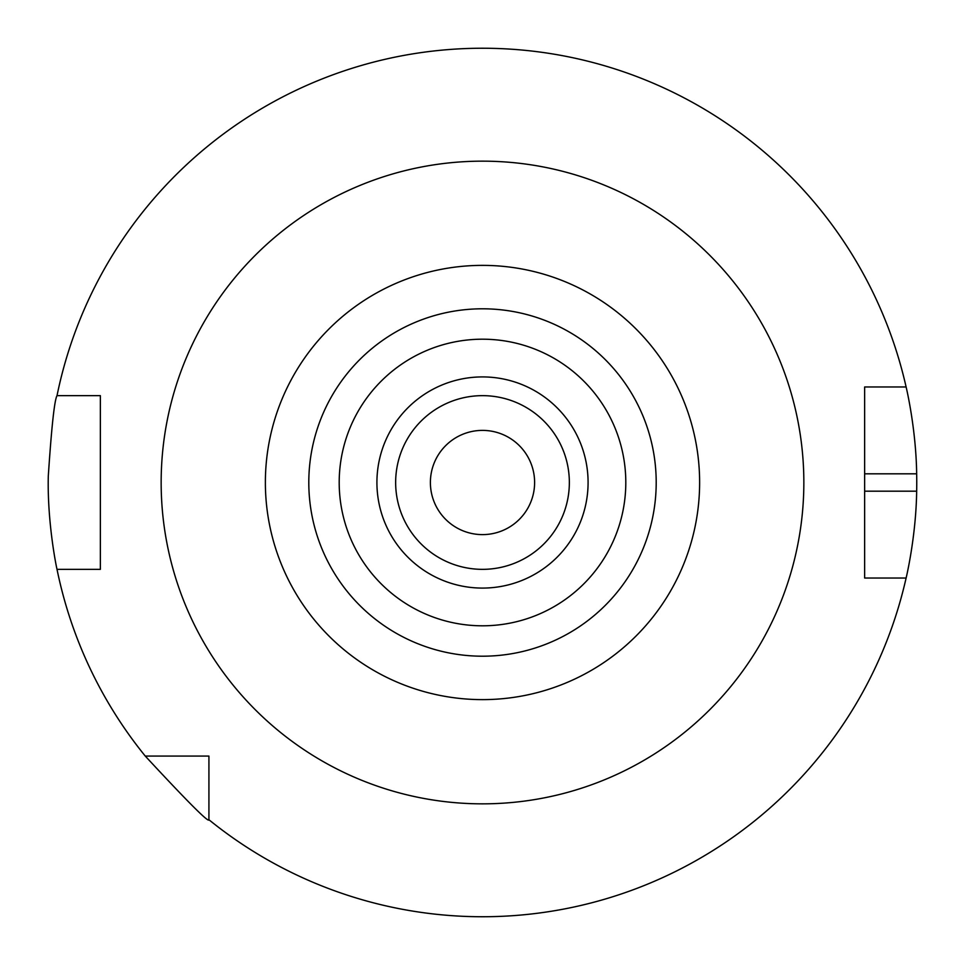 <?xml version="1.0" encoding="UTF-8"?>
<svg xmlns="http://www.w3.org/2000/svg" width="965" height="965" viewBox="0 0 965 965"><rect width="100%" height="100%" fill="white"/><g stroke="black" fill="none" stroke-linecap="round" stroke-linejoin="round"><path stroke-width="1.45" d="M208.922 819.731L208.922 756.077L145.269 756.077A434.25 434.25 0 0 1 57.019 569.35L100.36 569.35L100.36 395.65L57.019 395.65A434.25 434.25 0 0 1 906.111 386.965L864.64 386.965L864.64 578.035L906.111 578.035A434.25 434.25 0 0 1 208.922 819.731C209.2 823.374 187.982 802.156 145.269 756.077M482.5 699.625A217.125 217.125 0 0 0 699.625 482.5A217.125 217.125 0 0 0 482.5 265.375A217.125 217.125 0 0 0 265.375 482.5A217.125 217.125 0 0 0 482.5 699.625M482.5 656.2A173.7 173.7 0 0 0 656.2 482.5A173.7 173.7 0 0 0 482.5 308.8A173.7 173.7 0 0 0 308.8 482.5A173.7 173.7 0 0 0 482.5 656.2M482.5 625.803A143.303 143.303 0 0 0 625.803 482.5A143.303 143.303 0 0 0 482.5 339.197A143.303 143.303 0 0 0 339.197 482.5A143.303 143.303 0 0 0 482.5 625.803M482.5 588.083A105.583 105.583 0 0 0 588.083 482.5A105.583 105.583 0 0 0 482.5 376.917A105.583 105.583 0 0 0 376.917 482.5A105.583 105.583 0 0 0 482.5 588.083M482.5 569.35A86.85 86.85 0 0 0 569.35 482.5A86.85 86.85 0 0 0 482.5 395.65A86.85 86.85 0 0 0 395.65 482.5A86.85 86.85 0 0 0 482.5 569.35M482.5 534.61A52.11 52.11 0 0 0 534.61 482.5A52.11 52.11 0 0 0 482.5 430.39A52.11 52.11 0 0 0 430.39 482.5A52.11 52.11 0 0 0 482.5 534.61M906.111 386.965C905.821 385.65 916.05 427.459 916.666 473.815A434.25 434.25 0 0 1 916.666 491.185C916.05 537.529 905.821 579.35 906.111 578.035M57.019 569.35C57.249 570.93 47.116 524.321 48.298 476.047C51.579 426.711 54.486 399.908 57.019 395.65M482.5 161.155A321.345 321.345 0 0 0 161.155 482.5A321.345 321.345 0 0 0 482.5 803.845A321.345 321.345 0 0 0 803.845 482.5A321.345 321.345 0 0 0 482.5 161.155M864.64 473.815L916.666 473.815M864.64 491.185L916.666 491.185"/></g></svg>
